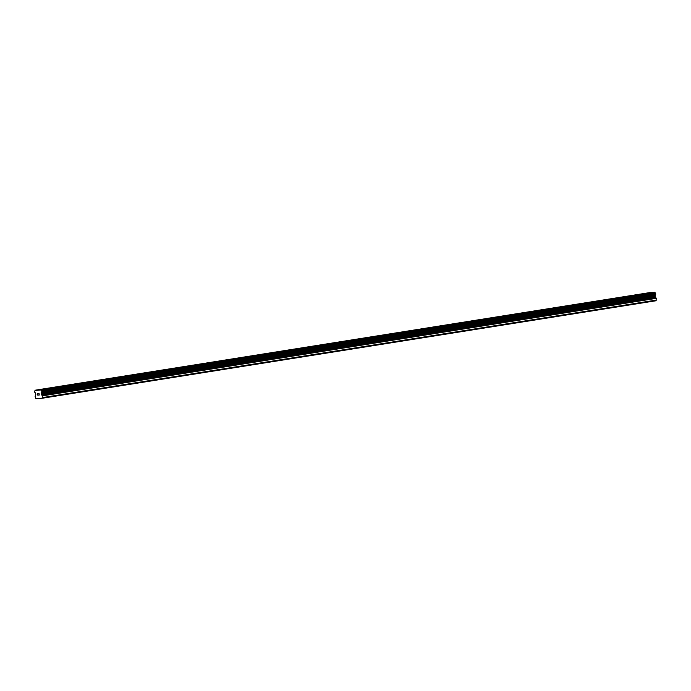 <?xml version="1.0" encoding="UTF-8"?>
<svg xmlns="http://www.w3.org/2000/svg" width="691" height="691" viewBox="0 0 691 691"><rect width="100%" height="100%" fill="white"/><g stroke="black" fill="none" stroke-linecap="round" stroke-linejoin="round"><path stroke-width="1.04" d="M38.636 389.845L42.687 389.379M59.625 386.511L63.676 386.044M80.614 383.177L84.656 382.71M101.603 379.843L105.645 379.376M122.592 376.509L126.634 376.042M143.581 373.175L147.624 372.708M164.57 369.84L168.613 369.374M185.559 366.506L189.602 366.04M206.549 363.172L210.591 362.706M227.538 359.838L231.58 359.372M248.527 356.504L252.569 356.038M269.516 353.17L273.558 352.704M290.505 349.836L294.547 349.37M311.486 346.502L315.537 346.044M332.475 343.168L336.526 342.701M353.464 339.834L357.515 339.367M374.453 336.5L378.504 336.033M395.442 333.166L399.493 332.699M416.431 329.832L420.482 329.374M437.42 326.498L441.463 326.031M458.409 323.163L462.452 322.697M479.399 319.829L483.441 319.363M500.388 316.495L504.43 316.029M521.377 313.161L525.419 312.703M542.366 309.827L546.408 309.361M563.355 306.493L567.397 306.027M584.949 303.029L588.387 302.701L584.949 303.029M584.344 303.159L588.387 302.693M605.333 299.825L609.376 299.358M626.322 296.491L630.365 296.033M647.303 293.157L651.354 292.69M35.103 390.225L649.022 292.708L654.887 292.31L41.132 390.052A0.89 0.622 -99 0 0 41.702 390.76L41.814 391.814A0.89 0.622 -99 0 0 41.417 392.54L41.244 394.207L42.341 395.891L42.142 398.266L35.854 398.69L35.12 396.375L35.828 394.57L35.276 392.946A0.89 0.622 -99 0 0 34.723 392.289L34.593 391.236A0.89 0.622 -99 0 0 34.991 390.458L41.106 389.992M42.142 398.266L656.061 300.749L656.26 298.374L655.154 296.689L655.336 295.022A0.89 0.622 -99 0 1 655.733 294.297L655.621 293.234A0.89 0.622 -99 0 1 655.051 292.535L655.025 292.466M37.642 393.594L37.72 394.25L37.642 393.594L38.238 393.55L37.642 393.594M37.729 394.362L37.806 395.027L37.737 394.362M37.806 395.027L38.402 394.984L37.746 395.14L37.556 393.481L38.238 393.55M37.556 393.481L37.746 395.14L38.42 395.097M39.042 393.386L39.249 395.045M39.715 398.249L37.711 398.56M654.887 292.31L40.968 389.828M655.051 292.535L41.132 390.052M655.621 293.234L41.702 390.76M655.681 293.347L41.771 390.864M655.336 295.022L41.417 392.54M655.301 295.074L41.382 392.6M656.45 300.058L42.531 397.575M655.785 294.185L41.866 391.702M655.733 294.297L41.814 391.814M655.12 295.394L41.21 392.911M655.051 295.791L41.14 393.309M655.154 296.689L41.244 394.207M655.318 297.07L41.4 394.596M656.105 297.994L42.186 395.511M656.26 298.374L42.341 395.891"/></g></svg>
